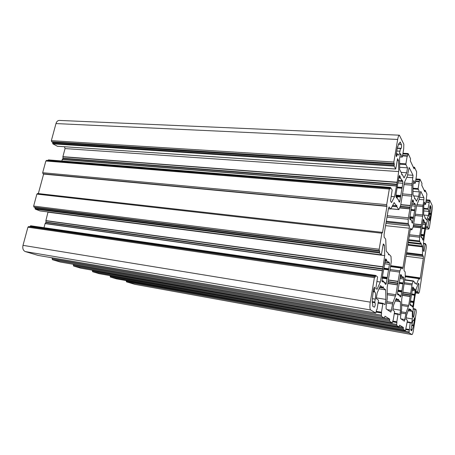 <?xml version="1.0" encoding="UTF-8"?>
<svg xmlns="http://www.w3.org/2000/svg" width="455" height="455" viewBox="0 0 455 455"><rect width="100%" height="100%" fill="white"/><g stroke="black" fill="none" stroke-linecap="round" stroke-linejoin="round"><path stroke-width="0.68" d="M418.765 278.631L419.015 278.352L419.834 279.302L420.295 277.931L423.315 258.446L423.338 256.495L422.49 254.686L422.462 246.155L421.239 244.267L421.125 243.135L420.79 243.573L419.493 240.957L419.624 235.883L422.712 216.25L422.9 206.53L423.867 199.808L423.884 197.629L420.773 191.327L419.163 199.25L416.729 205.205L413.134 227.09L411.877 229.775L410.814 228.251L410.296 229.673L404.074 268.501L404.097 270.719L405.081 271.8L405.212 272.585L405.246 276.509L401.68 299.549L401.663 309.229L400.599 316.572L400.627 318.648L404.41 321.185L406.167 312.625L408.687 305.402L412.179 283.829L413.39 280.923L414.715 282.35L414.841 283.419L415.193 282.879L416.547 284.335L418.765 278.631L405.246 276.714M398.074 281.344L399.888 270.844L401.321 267.711L402.465 268.905L403.039 267.347L409.329 228.2L409.318 225.885L408.232 223.524L408.209 219.282L411.826 196.15L411.934 185.179L413.021 175.283L409.159 167.468L407.31 176.176L404.415 182.472L400.633 205.506L399.058 209.323L398.705 209.51L396.925 206.775L396.714 205.262L396.231 205.7L394.161 202.6L390.953 208.726L390.555 208.925L389.105 206.9L388.439 208.521L384.077 234.535L384.156 237.237L385.556 238.886L385.755 239.882L386.221 251.143L388.325 253.452L388.553 254.857L389.076 254.271L390.993 256.37L391.266 261.739L387.177 287.452L387.302 298.395L386.096 306.596L386.159 308.945L390.885 312.107L392.921 302.632L395.913 294.738L398.074 281.344L388.411 279.939M382.78 274.541L381.961 281.213L382.888 281.992L383.281 280.968L384.282 282.583L384.896 282.356L384.924 283.721L385.84 284.489L386.329 283.243L389.429 264.44L389.389 262.7L388.524 261.813L388.155 262.785L387.108 261.016L386.585 261.181L386.557 259.771L385.618 258.827L382.78 274.541M399.877 295.232L399.905 296.427L400.599 297.018L401.043 295.898L403.733 279.057L403.716 277.522L403.033 276.822L402.721 277.709L401.936 276.248L401.481 276.435L401.469 275.201L400.73 274.45L397.528 292.878L397.556 294.436L398.29 295.056L398.614 294.123L399.371 295.466L399.877 295.232L398.944 295.085M411.923 306.386L412.526 307.125L412.878 306.084L415.261 290.836L415.261 289.465L414.704 288.891L414.437 289.71L413.834 288.476L413.43 288.675L413.436 287.577L412.839 286.969L410.029 303.627L410.035 305.021L410.626 305.521L410.905 304.668L411.491 305.811L411.946 305.555L411.923 306.386M424.788 228.757L425.613 223.195L425.112 222.296L424.873 223.013L423.44 219.27L420.773 235.201L420.767 236.657L421.296 237.499L421.546 236.754L422.996 240.217L424.788 228.757L421.904 228.45M414.71 210.142L415.398 204.511L414.784 203.408L414.516 204.176L413.419 202.179L413.413 200.882L412.799 199.751L412.384 200.655L409.716 218.872L410.376 219.913L410.66 219.111L411.792 220.942L411.792 222.211L412.463 223.246L414.71 210.142L410.996 209.789M400.32 178.366L400.292 176.881L399.518 175.459L399.018 176.409L395.952 194.876L395.981 196.753L396.805 198.067L397.187 197.294C397.448 198.727 397.824 199.478 398.318 199.54L399.353 202.191L399.843 201.195L402.794 183.263L402.777 181.426L402.01 180.038L401.646 180.771C401.39 179.225 401.003 178.423 400.48 178.349L400.315 178.366M430.783 213.497L430.965 207.002L430.197 205.45C429.776 206.263 429.634 207.338 429.77 208.686L429.56 211.399C429.184 214.117 429.162 215.966 429.48 216.944L429.645 220.806L430.857 214.026L430.783 213.497L429.332 213.355M412.042 329.545L412.048 329.545C412.497 329.42 412.941 328.14 413.379 325.7L414.528 319.7L414.505 317.835L413.771 320.53L413.362 320.252C412.89 320.405 412.429 321.787 411.985 324.398L410.859 330.199L411.741 330.757L411.849 330.449L412.042 329.545L410.751 329.318L412.042 329.545M372.509 297.257L372.537 297.746C372.076 301.21 372.167 303.422 372.81 304.384L372.708 306.221L374.346 307.233C375.182 305.976 375.415 304.48 375.045 302.74L374.766 302.052L375.25 299.14C375.796 295.363 375.705 292.997 374.977 292.042L374.351 291.587L374.539 289.824C374.755 288.294 374.698 287.406 374.374 287.168L373.572 289.101L372.509 297.257M401.447 144.61L400.178 141.966L399.826 143.268L399.445 142.972C398.881 143.058 398.375 144.241 397.926 146.521L397.494 146.726L396.333 153.648C396.112 155.348 396.174 156.349 396.527 156.651L397.431 153.75L398.375 155.144C398.984 155.03 399.513 153.71 399.968 151.196L400.411 148.529L400.525 148.245L400.912 148.836C401.543 147.869 401.72 146.459 401.447 144.61L398.438 144.457M409.301 330.165L410.211 322.8L410.364 322.333L411.661 323.238L412.332 318.938L412.321 311.385L410.916 310.253L410.785 309.235L410.416 309.844L408.954 308.666L406.707 314.78L405.997 319.291L407.384 320.263L407.39 320.849L405.439 330.688L403.255 329.392L403.392 327.492L399.592 325.166L399.143 326.94L396.72 325.501L396.823 321.799L398.011 314.371L398.193 313.865L399.786 314.968L400.542 310.225L400.428 301.779L398.705 300.385L398.529 299.236L398.085 299.885L396.282 298.435L393.609 305.1L392.801 310.111L394.525 311.305L394.536 311.965L393.308 319.598L392.278 322.857L389.571 321.247L389.708 319.12L384.97 316.219L384.441 318.187L381.398 316.379L381.466 312.198L382.837 303.883L383.059 303.331L385.055 304.719L385.925 299.418L385.658 289.852L383.485 288.095L383.247 286.769L382.695 287.458L380.431 285.626L377.178 292.946L376.234 298.582L378.423 300.101L378.446 300.852L377.024 309.417L376.547 309.849L375.784 313.034L370.62 309.963C369.778 309.008 369.665 306.397 370.273 302.137L374.397 277.652L374.795 276.703L375.312 277.123L375.739 275.429L377.599 277.004L375.853 288.407L377.041 289.312L380.312 282.02L382.746 268.734L384.702 255.619L384.412 245.188L383.298 243.931L381.335 254.874L379.527 253.02L379.686 251.097L379.225 250.608L379.18 249.249L381.876 233.222L382.234 232.357L382.513 232.659L386.938 206.371L386.682 204.659L389.315 189.041L389.639 188.245L390.128 188.973L390.504 187.426L392.159 190.065L390.487 200.991L391.533 202.572L394.508 196.719L396.743 184.605L398.694 171.581L398.546 160.575L397.568 158.687L395.731 169.038L394.127 166.149L394.286 164.232L393.854 162.043L397.659 139.452C398.153 136.733 398.728 135.311 399.388 135.192L403.83 144.218L403.693 148.825L402.391 156.668L402.186 157.055L400.434 153.517L399.57 158.71L399.706 169.675L401.6 173.241L401.799 174.828L402.26 174.487L404.08 177.905L406.702 172.746L407.509 167.832L405.911 164.602L405.905 163.806L407.162 156.173L407.322 155.764L407.532 156.156L408.175 153.597L410.518 158.658L410.364 160.905L414.067 168.811L414.516 167.286L416.609 171.802L416.456 175.846L415.318 182.904L415.142 183.274L413.754 180.459L412.998 185.122L413.003 194.672L414.516 197.51L414.659 198.869L415.045 198.505L416.496 201.241L418.697 196.327L419.402 191.891L418.128 188.603L419.226 181.721L420.033 179.259L421.967 183.371L421.819 185.367L424.811 191.765L425.197 190.349L426.898 194.023L425.732 204.039L425.584 204.386L424.447 202.1L423.781 206.331L423.702 214.783L424.936 217.098L425.044 218.281L425.368 217.905L426.557 220.14L428.439 215.482L429.065 211.438L428.024 208.691L429.702 200.12L432.022 205.086C432.352 206.183 432.318 208.18 431.92 211.08L429.332 227.784L429.128 228.399L428.889 227.972L428.644 229.132L427.774 227.563L428.951 219.418L428.4 218.343L426.523 223.024L424.907 232.533L423.446 242.771L423.372 250.671L423.958 251.558L425.277 243.527L426.17 244.961L426.25 247.668L419.43 291.7L418.674 293.373L417.707 292.377L418.924 283.977L418.299 283.272L416.268 288.783L414.585 298.73L413.072 309.292L413.077 316.828L413.743 317.334L415.119 308.956L416.12 309.804L416.24 312.323L413.493 330.029C413.009 332.884 412.509 334.402 411.985 334.579L409.039 332.833L409.301 330.165L405.769 329.534M134.885 284.335L126.427 281.838L126.302 280.61M412.332 318.938L406.213 317.897M412.321 311.385L408.203 310.708M410.416 309.844L408.63 309.548L410.416 309.844M116.406 278.835L110.36 277.032L110.246 275.645M403.392 327.492L399.28 326.764M99.15 273.671L92.57 271.709L92.45 270.219M397.005 322.538L392.637 321.776M400.542 310.225L392.983 308.968M400.428 301.779L395.27 300.954M80.751 268.166L392.278 322.857L80.677 268.149L73.579 266.027L73.352 264.298M389.708 319.12L73.471 264.338M60.259 262.029L52.393 259.686L52.279 257.837M381.705 313.051L376.171 312.113M385.925 299.418L376.353 297.888M385.658 289.852L379.004 288.834M38.237 255.437L375.767 313.029L38.129 255.42L25.326 251.587C23.165 250.608 22.386 248.527 23 245.353L27.914 227.199L28.665 226.55L374.755 276.708M30.036 226.749L30.644 225.771L375.716 275.429M380.312 282.02L377.002 281.531M43.993 227.693L45.085 223.593L46.035 222.12L45.881 220.595L48.031 211.956M384.702 255.619L48.116 212.206M384.412 245.188L383.116 245.029M39.949 210.91L35.206 209.084L35.211 207.611L34.011 207.139L33.636 206.069L36.878 194.103L37.697 193.534M379.686 251.097L35.211 207.611M386.938 206.371L43.612 174.089L43.032 173.81L42.668 172.718L45.847 160.99L46.643 160.467M38.339 193.585L43.612 174.089M47.929 160.535L48.384 159.898L390.458 187.454M394.508 196.719L391.249 196.435M61.749 160.973L63.035 158.209L62.898 156.668L65.048 148.586L64.491 146.749M398.694 171.581L65.048 148.586M398.546 160.575L397.266 160.496M57.41 146.248L52.825 143.854L52.837 142.387L51.705 141.767L51.352 140.652L55.976 123.572C56.625 121.513 57.734 120.467 59.304 120.421L399.388 135.192M394.286 164.232L52.837 142.387M415.193 282.879L414.767 282.817L415.193 282.879M406.702 172.746L401.128 172.36M407.509 167.832L399.672 167.315M414.602 198.448L415.023 198.488L414.602 198.465M418.697 196.327L413.658 195.9M419.402 191.891L413.003 191.367M428.439 215.482L423.838 215.033M429.065 211.438L423.741 210.932M428.644 229.132L425.624 228.797L428.644 229.132M428.951 219.418L428.007 219.327M425.277 243.527L423.44 243.311L425.26 243.533M418.907 292.355L419.203 292.4L418.907 292.349M418.924 283.977L418.082 283.852M405.24 275.804L420.295 277.931M406.036 256.245L423.315 258.446M406.343 254.356L423.338 256.495M406.497 253.389L422.581 255.403M406.605 252.701L422.49 254.686M407.822 245.131L422.558 246.894M407.936 244.42L422.462 246.155M408.203 242.731L421.239 244.267M408.22 242.651L421.222 244.187M408.306 242.106L420.79 243.573L408.306 242.111M408.573 240.445L419.59 241.724M408.692 239.705L419.493 240.957M409.278 236.037L419.51 237.197M409.483 234.746L419.624 235.883M413.174 226.982L420.898 227.807M413.225 226.829L420.926 227.648M413.447 225.794L421.222 226.618M413.498 225.458L421.279 226.283M413.72 224.093L421.364 224.889M413.749 223.911L421.381 224.713M414.926 215.482L422.712 216.25M415.296 214.197L422.826 214.931M416.609 205.95L422.9 206.53M416.843 204.636L423.013 205.199M419.1 199.392L423.867 199.808M419.584 197.265L423.884 197.629M389.918 270.759L399.564 272.101M390.128 269.496L399.888 270.844M390.6 266.624L401.054 268.046M390.754 265.68L403.039 267.347M385.573 225.64L409.329 228.2M385.942 223.405L409.318 225.885M386.17 222.074L408.363 224.412M386.306 221.232L408.232 223.524M386.995 217.126L408.209 219.282M387.239 215.693L408.328 217.814M399.717 207.952L409.767 208.902M399.797 207.787L409.807 208.731M400.326 206.695L410.148 207.611M400.451 206.331L410.211 207.241M400.753 204.807L410.296 205.688M400.781 204.608L410.319 205.484M402.243 195.331L411.826 196.15M402.334 193.87L411.951 194.683M404.074 184.565L411.934 185.179M404.313 183.098L412.059 183.689M406.747 177.291L413.021 177.746M407.646 174.902L413.021 175.283M390.93 208.771L398.705 209.51M392.159 206.325L396.925 206.775M392.21 206.223L396.897 206.661M396.248 205.711L392.637 205.376L396.231 205.7M382.575 281.736L382.996 281.799M381.859 280.974L383.173 281.167M381.83 280.815L383.224 281.019M383.775 282.202L384.867 282.362M384.913 283.033L386.329 283.243M382.12 278.124L387.057 278.841M382.194 277.704L387.068 278.409M382.257 277.317L386.989 278.005M382.348 276.748L387.034 277.425M383.713 269.167L388.291 269.798M383.81 268.672L388.422 269.309M383.844 268.49L388.598 269.144M399.911 295.722L401.043 295.898M397.772 291.359L401.668 291.951M397.835 290.99L401.685 291.575M397.886 290.654L401.623 291.223M397.971 290.148L401.668 290.711M399.154 283.351L402.76 283.88M399.234 282.902L402.868 283.437M399.268 282.726L403.016 283.277M399.331 282.418L403.107 282.97M399.848 278.5L403.733 279.057M402.84 277.396L403.716 277.522M400.042 277.277L402.692 277.652M401.481 276.435L400.207 276.253L401.464 276.424M411.957 305.931L412.878 306.084M410.285 302.012L413.436 302.512M410.336 301.676L413.453 302.171M410.382 301.381L413.407 301.864M410.455 300.926L413.447 301.403M411.496 294.772L414.408 295.221M411.57 294.362L414.505 294.812M411.604 294.197L414.624 294.658M411.661 293.913L414.704 294.379M412.111 290.358L415.261 290.836M414.556 289.363L415.261 289.465M412.275 289.34L414.414 289.664M412.401 288.51L413.413 288.663L412.401 288.521M412.44 288.271L413.402 288.413M412.537 287.696L413.453 287.833M421.956 228.074L424.879 228.387M421.973 227.966L424.987 228.291M422.012 227.716L425.061 228.04M422.604 224.315L425.596 224.628M422.706 222.899L425.613 223.195M422.735 222.728L424.851 222.944M422.962 221.278L423.975 221.38L422.962 221.278M423.002 220.999L423.952 221.096M423.093 220.419L424.003 220.51M423.139 220.146L423.992 220.231M411.036 209.522L414.795 209.874M411.769 205.791L415.398 206.121M411.815 204.187L415.398 204.511M411.866 203.863L414.482 204.102M412.207 201.747L413.379 201.849M412.31 201.099L413.436 201.201M412.361 200.792L413.413 200.882M398.773 177.871L400.263 177.979M398.899 177.143L400.32 177.245M398.955 176.779L400.292 176.881M396.311 197.288L397.056 197.351M429.696 208.259L430.862 208.367M429.691 207.861L430.874 207.969M429.719 207.292L430.959 207.406M429.765 206.894L430.965 207.002M411.82 325.427L413.379 325.7M411.866 325.143L413.47 325.422L411.866 325.143M411.906 324.881L413.675 325.194M413.965 319.603L414.528 319.7M413.106 320.417L413.766 320.53L413.106 320.417M372.27 302.285L375.045 302.74M372.264 302.154L374.784 302.564M372.247 301.642L374.766 302.052M399.046 143.211L399.797 143.251M397.494 146.737L397.784 146.749M411.934 334.561L134.595 284.284M409.039 332.833L126.427 281.838M409.034 331.888L126.2 281.042M409.164 330.08L405.78 329.477M409.159 329.511L405.866 328.925M410.211 322.8L407.168 322.271M410.359 322.339L407.242 321.799L410.364 322.333M410.916 310.253L408.516 309.855M410.893 310.185L408.539 309.798M405.428 330.683L116.349 278.824M403.255 329.392L110.36 277.032M403.244 328.396L110.11 276.196M399.132 326.935L99.088 273.66M396.72 325.501L92.57 271.709M396.697 324.443L92.297 270.833M396.834 322.436L392.648 321.702M396.823 321.799L392.75 321.088M398.011 314.371L394.252 313.734M398.182 313.865L394.331 313.216L398.193 313.865M398.705 300.385L395.691 299.908M398.677 300.311L395.719 299.839M398.079 299.879L395.844 299.526L398.085 299.885M389.571 321.247L73.579 266.027M389.548 320.127L73.272 265.106M384.424 318.182L60.168 262.012M381.398 316.379L52.393 259.686M381.358 315.184L52.052 258.719M381.495 312.921L376.188 312.016M381.466 312.198L376.302 311.322M382.837 303.883L378.071 303.11M383.042 303.331L378.168 302.535L383.059 303.331M383.485 288.095L379.595 287.503M383.457 288.004L379.629 287.423M382.695 287.458L379.811 287.02L382.712 287.463M370.62 309.963L25.326 251.587M370.273 302.137L23 245.353M374.397 277.652L27.914 227.199M375.5 275.992L30.195 226.158M382.183 270.765L45.085 223.593M382.234 270.56L45.159 223.445M382.672 269.167L45.944 222.444M382.746 268.734L46.035 222.12M382.826 267.005L45.87 220.772M382.848 266.778L45.881 220.595M381.307 254.863L39.818 210.892M379.527 253.02L35.206 209.084M379.498 252.212L34.984 208.441M379.225 250.608L34.011 207.139M379.18 249.249L33.636 206.069M381.876 233.222L36.878 194.103M386.716 206.058L43.032 173.81M386.682 204.659L42.668 172.718M389.315 189.041L45.847 160.99M390.31 187.898L48.014 160.24M396.288 186.004L62.13 159.557M396.333 185.816L62.198 159.415M396.743 184.605L62.949 158.522M396.811 184.19L63.035 158.209M396.897 182.427L62.887 156.844M396.925 182.205L62.898 156.668M395.685 168.998L57.188 146.231M394.127 166.149L52.825 143.854M394.11 165.29L52.621 143.188M51.705 141.767L393.882 163.481M393.854 162.043L51.352 140.652M411.803 229.718L410.319 229.559M416.16 283.937L416.763 284.022M414.767 282.839L415.165 282.896M404.791 280.035L413.163 281.241M404.37 282.692L412.179 283.829M404.182 283.84L411.9 284.978M402.857 292.138L410.586 293.321M402.829 292.32L410.569 293.503M402.618 293.657L410.49 294.868M402.561 294.01L410.433 295.221M402.374 295.17L410.12 296.37M402.351 295.34L410.08 296.541M401.6 304.259L408.687 305.402M401.617 305.476L408.408 306.579M401.355 311.823L406.167 312.625M401.162 313.034L405.883 313.825M400.991 318.892L404.973 319.575M388.377 280.138L398.051 281.548M388.132 281.634L397.971 283.078M388.07 282.02L397.909 283.465M387.859 283.294L397.539 284.728M387.831 283.482L397.499 284.915M387.171 293.384L395.913 294.738M387.205 294.726L395.583 296.034M386.904 301.659L392.921 302.632M386.682 303.002L392.58 303.957M387.154 309.616L391.55 310.35M389.025 254.282L388.439 254.186M388.405 208.72L390.555 208.925M388.707 268.808L383.912 268.149M385.22 259.595L386.557 259.771M385.146 259.913L386.591 260.106M385.027 260.641L386.54 260.84M384.975 260.96L386.568 261.17L384.97 260.965M384.754 262.268L388.115 262.717M388.269 262.552L389.389 262.7M384.503 263.781L389.429 264.44M401.441 276.139L400.252 275.969M397.448 293.993L398.574 294.163M397.46 294.14L398.523 294.305M398 294.812L398.381 294.874M400.423 275.053L401.469 275.201M400.36 275.326L401.492 275.491M413.436 287.577L412.594 287.452M411.138 305.441L411.929 305.567M409.949 304.554L410.871 304.702M409.955 304.691L410.831 304.833M410.359 305.294L410.706 305.351M420.903 234.382L423.861 234.712M420.829 234.837L423.821 235.172M420.778 235.178L423.861 235.525M420.733 235.525L423.838 235.872M422.439 239.205L423.304 239.307M421.99 238.198L422.456 238.255L421.99 238.192M420.812 236.731L421.506 236.81M420.869 236.822L421.478 236.89M410.979 209.892L414.579 210.233M410.922 210.301L414.477 210.637M409.779 216.819L413.43 217.183M409.699 217.331L413.385 217.7M409.654 217.723L413.436 218.099M409.631 218.104L413.419 218.485M411.775 222.159L412.816 222.267M409.915 219.185L410.586 219.253M398.335 180.521L401.646 180.771M398.279 181.084L402.777 181.426M398.142 182.904L402.794 183.263M397.369 187.05L402.106 187.432M397.329 187.346L402.004 187.716M397.317 187.432L401.85 187.796M397.26 187.881L401.725 188.239M395.913 195.115L400.525 195.513M395.867 195.69L400.48 196.088M395.861 196.15L400.548 196.56M395.918 196.594L400.531 196.998M398.677 201.093L399.843 201.195M429.304 213.731L430.777 213.873M429.292 213.878L430.857 214.026M429.275 214.277L430.851 214.424M429.531 219.543L430.049 219.594M410.746 329.636L411.94 329.852M411.024 330.307L411.849 330.449M375.25 299.14L372.412 298.685M373.481 289.659L374.539 289.824M373.271 290.899L374.334 291.063M373.185 291.405L374.351 291.587M373.128 291.757L374.977 292.042M397.118 155.189L396.197 155.132M397.26 148.097L400.491 148.267M397.221 148.358L400.411 148.529M396.771 151.02L399.968 151.196M396.322 153.71L397.397 153.773M396.282 153.983L397.312 154.04M397.659 139.452L55.976 123.572M402.186 157.055L399.865 156.918M405.911 164.602L399.638 164.198M405.905 163.806L399.626 163.408M407.162 156.173L402.521 155.906M407.276 155.798L402.584 155.525M407.851 154.211L402.846 153.932M414.215 167.889L413.618 167.85M415.142 183.274L413.322 183.132M418.122 189.297L413.003 188.888M418.128 188.603L412.998 188.194M419.226 181.721L415.551 181.443M419.328 181.357L415.608 181.079M419.806 179.89L415.847 179.6M424.942 190.924L424.401 190.884M425.584 204.386L424.111 204.255L425.601 204.409M425.334 217.905L424.993 217.865M428.018 209.311L423.759 208.913M428.024 208.691L423.764 208.299M429.002 202.424L426.022 202.162M429.099 202.083L426.079 201.815M429.503 200.718L426.295 200.439M427.774 227.563L425.846 227.358M427.78 226.96L425.937 226.766M425.146 243.914L423.434 243.709M418.668 293.367L415.625 292.906L418.674 293.373M417.707 292.377L415.756 292.082M417.707 291.803L415.842 291.524M414.971 309.394L413.106 309.087M415.114 308.956L413.174 308.644L415.119 308.956M405.246 276.384L418.975 278.329M390.657 266.266L401.321 267.711M390.89 208.834L398.808 209.59M381.825 280.758L383.281 280.968M383.764 282.185L384.896 282.356M398.938 295.073L399.894 295.221M400.036 277.322L402.721 277.709M412.264 289.386L414.437 289.71M422.723 222.791L424.873 223.013M411.855 203.937L414.516 204.176M396.208 197.117L397.141 197.203M399.029 143.228L399.826 143.268M397.488 146.766L397.812 146.783M134.737 284.318L411.985 334.579M116.378 278.835L405.439 330.688M99.116 273.665L399.143 326.94M60.214 262.023L384.441 318.187M28.665 226.55L374.795 276.703M30.644 225.771L375.739 275.429M39.881 210.91L381.335 254.874M37.566 193.494L382.234 232.357M46.473 160.416L389.639 188.245M48.384 159.898L390.504 187.426M57.296 146.265L395.731 169.038M410.308 229.604L411.877 229.775M404.848 279.694L413.39 280.923M388.394 208.788L390.674 209.004M384.748 262.33L388.155 262.785M397.448 293.941L398.614 294.123M411.132 305.424L411.946 305.555M409.949 304.514L410.905 304.668M420.773 236.668L421.546 236.754M409.813 219.026L410.66 219.111M398.318 180.612L401.691 180.868M397.266 148.074L400.525 148.245M396.322 153.688L397.431 153.75M399.86 156.958L402.226 157.094M402.59 155.491L407.322 155.764M402.959 153.244L408.112 153.534M413.294 167.156L414.459 167.23M413.316 183.16L415.17 183.297M415.614 181.056L419.362 181.335M415.955 178.957L420.033 179.259M424.094 190.224L425.158 190.309M426.079 201.798L429.122 202.065M426.392 199.836L429.702 200.12"/></g></svg>
